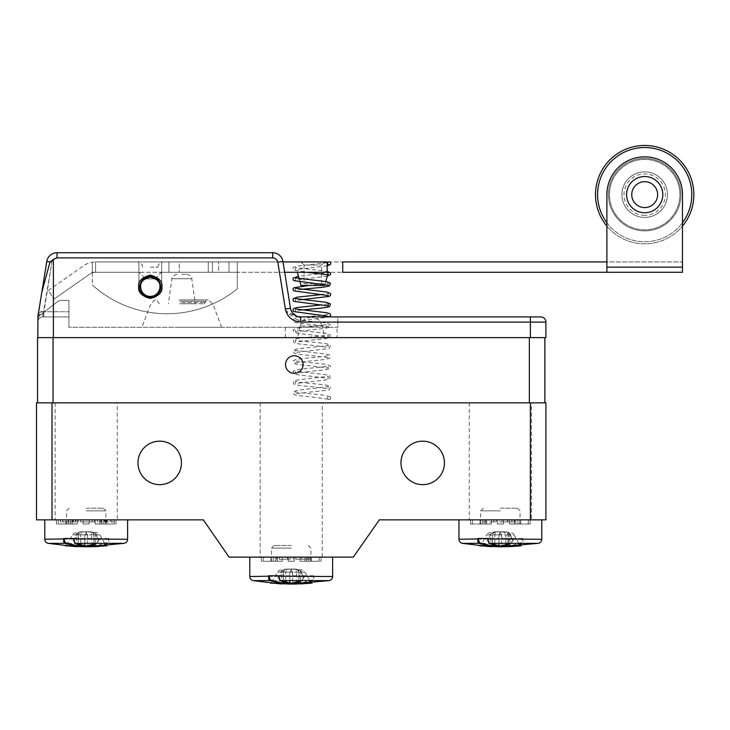 <?xml version="1.0" encoding="UTF-8"?>
<svg xmlns="http://www.w3.org/2000/svg" width="730" height="730" viewBox="0 0 730 730"><rect width="100%" height="100%" fill="white"/><g stroke="black" fill="none" stroke-linecap="round" stroke-linejoin="round"><path stroke-width="0.55" stroke-dasharray="3.65 2.74" d="M329.166 399.483A1.551 1.542 -33.1 0 0 330.115 396.709A1.551 1.542 -33.1 0 0 327.943 397.001A1.551 1.542 -33.1 0 0 329.166 399.483M644.681 171.86A22.776 22.776 0 0 1 664.409 206.024A22.776 22.776 0 0 1 624.962 206.024A22.776 22.776 0 0 1 644.681 171.86A22.776 22.776 0 0 1 664.409 206.024A22.776 22.776 0 0 1 624.962 206.024A22.776 22.776 0 0 1 644.681 171.86M682.477 267.116L682.477 194.636A37.796 37.796 0 0 0 644.681 156.84A37.796 37.796 0 0 0 606.895 194.636L606.895 226.108A49.184 49.184 0 0 0 682.477 226.108L682.477 194.636A37.796 37.796 0 0 0 644.681 156.84A37.796 37.796 0 0 0 606.895 194.636L606.895 261.933L682.477 261.933L682.477 194.636A37.796 37.796 0 0 0 644.681 156.84A37.796 37.796 0 0 0 606.895 194.636L606.895 272.29L682.477 272.29L682.477 267.116L606.895 267.116M606.895 272.29L606.895 261.933L342.717 261.933L342.717 272.29L606.895 272.29L606.895 261.933L682.477 261.933M283.012 261.933L161.677 261.933L342.708 261.933L327.186 261.933L327.186 272.29L342.708 272.29L237.259 272.29L237.259 288.852A111.471 111.471 0 0 1 92.308 284.974L92.308 272.29L138.901 272.29L138.901 286.78A11.388 11.388 0 0 0 150.289 298.178A11.388 11.388 0 0 0 161.677 286.78A11.388 11.388 0 0 1 150.289 298.178A11.388 11.388 0 0 1 138.901 286.78A11.388 11.388 0 0 0 150.289 298.178A11.388 11.388 0 0 0 161.677 286.78A11.388 11.388 0 0 1 150.289 298.178A11.388 11.388 0 0 1 138.901 286.78L138.901 261.933L138.901 272.29L92.308 272.29L92.308 262.198L92.308 272.819L92.308 262.198A20.705 20.705 0 0 0 83.694 265.684A20.705 20.705 0 0 1 95.575 261.933A20.705 20.705 0 0 0 92.308 262.198A20.705 20.705 0 0 1 95.575 261.933L138.901 261.933L95.575 261.933L95.575 272.29L161.677 272.29L161.677 286.78L161.677 272.29L237.259 272.29L237.259 261.933L237.259 288.852A111.471 111.471 0 0 1 92.308 284.974A111.471 111.471 0 0 0 237.259 288.852A111.471 111.471 0 0 1 92.308 284.974L92.308 272.29L54.139 299.017L92.308 272.29L92.308 262.198M284.682 272.29L161.677 272.29L161.677 261.933L138.901 261.933L161.677 261.933L161.677 286.78L161.677 272.29L138.901 272.29L138.901 286.78L138.901 272.29C143.235 275.593 144.485 277.783 142.669 278.86L157.908 278.86L142.669 278.86M48.198 290.531L83.694 265.684L48.198 290.531L54.139 299.017L48.198 290.531M218.626 272.29L168.922 272.29L168.922 261.933L228.983 261.933L179.27 261.933L179.27 272.29L168.922 272.29L168.922 261.933L212.412 261.933L168.922 261.933L179.27 261.933L179.27 272.29L228.983 272.29L218.626 272.29L218.626 261.933L218.626 272.29M208.269 272.29L168.922 272.29L168.922 261.933L168.922 272.29L212.412 272.29L208.269 272.29L208.269 261.933L208.269 272.29M161.677 272.29L237.259 272.29L237.259 288.852L237.259 261.933L237.259 272.29L161.677 272.29C157.342 275.593 156.092 277.783 157.908 278.86M297.721 272.29L328.372 272.29L297.721 272.29M324.75 285.439L300.933 285.439M138.901 261.933L138.901 272.29L138.901 261.933M644.681 212.758A18.122 18.122 0 0 0 644.69 212.758A18.122 18.122 0 0 1 626.568 194.636A18.122 18.122 0 0 1 644.681 176.514A18.122 18.122 0 0 1 662.803 194.636A18.122 18.122 0 0 1 644.69 212.758A18.122 18.122 0 0 0 660.376 185.575A18.122 18.122 0 0 0 628.995 185.575A18.122 18.122 0 0 0 644.681 212.758M212.412 272.29L212.412 261.933L212.412 272.29M228.983 272.29L228.983 261.933L228.983 272.29M150.289 261.933L163.228 261.933L150.289 261.933M312.841 261.933L324.75 261.933L312.841 261.933M304.045 283.678L321.647 283.678L304.045 283.678L304.045 265.045L321.647 265.045L304.045 265.045L300.933 261.933M150.289 267.116L158.054 267.116L150.289 267.116M644.681 217.412A22.776 22.776 0 0 0 664.409 183.248A22.776 22.776 0 0 0 624.962 183.248A22.776 22.776 0 0 0 644.681 217.412A22.776 22.776 0 0 0 664.409 183.248A22.776 22.776 0 0 0 624.962 183.248A22.776 22.776 0 0 0 644.681 217.412A22.776 22.776 0 0 0 664.409 183.248A22.776 22.776 0 0 0 624.962 183.248A22.776 22.776 0 0 0 644.681 217.412A22.776 22.776 0 0 0 664.409 183.248A22.776 22.776 0 0 0 624.962 183.248A22.776 22.776 0 0 0 644.681 217.412M679.63 190.347A35.204 35.204 0 0 0 623.502 166.522A35.204 35.204 0 0 0 630.93 227.039A35.204 35.204 0 0 0 679.63 190.347A35.204 35.204 0 0 1 630.93 227.039A35.204 35.204 0 0 1 623.502 166.522A35.204 35.204 0 0 1 679.63 190.347M680.652 190.22A36.235 36.235 0 0 0 640.274 158.665A36.235 36.235 0 0 0 608.72 199.053A36.235 36.235 0 0 0 649.098 230.607A36.235 36.235 0 0 0 680.652 190.22A36.235 36.235 0 0 1 649.098 230.607A36.235 36.235 0 0 1 608.72 199.053A36.235 36.235 0 0 1 658.843 161.275A36.235 36.235 0 0 1 666.49 223.581A36.235 36.235 0 0 1 608.72 199.053A36.235 36.235 0 0 1 640.274 158.665A36.235 36.235 0 0 1 680.652 190.22M691.447 188.897A47.112 47.112 0 0 1 626.276 237.998A47.112 47.112 0 0 1 616.339 157.014A47.112 47.112 0 0 1 691.447 188.897M693.5 188.641A49.184 49.184 0 0 0 615.089 155.353A49.184 49.184 0 0 0 625.464 239.905A49.184 49.184 0 0 0 693.5 188.641M608.72 199.053A36.235 36.235 0 0 1 658.843 161.275A36.235 36.235 0 0 1 666.49 223.581A36.235 36.235 0 0 1 608.72 199.053M606.895 222.76A47.112 47.112 0 0 0 682.477 222.76M644.681 215.341A20.705 20.705 0 0 1 626.751 184.279A20.705 20.705 0 0 1 662.621 184.279A20.705 20.705 0 0 1 644.681 215.341M644.681 207.575A12.939 12.939 0 0 0 655.896 188.167A12.939 12.939 0 0 0 633.476 188.167A12.939 12.939 0 0 0 644.681 207.575M332.624 557.127L249.788 557.127L332.624 557.127M313.681 575.76L303.881 575.76M293.369 557.127L310.067 557.127L293.369 557.127L293.369 559.198L310.067 559.198L310.067 557.127M545.912 519.851L379.335 519.851L353.329 557.127L229.083 557.127L203.314 519.851L36.5 519.851L36.5 402.851L545.912 402.851M279.289 557.127L290.212 557.127L276.67 557.127L279.289 557.127L279.289 559.198L287.729 559.198L287.729 557.127L287.729 559.198L290.212 559.198L279.289 559.198M37.531 402.851L53.062 402.851L37.531 402.851M529.341 402.851L53.062 402.851L544.872 402.851L529.341 402.851L529.341 337.625L37.85 337.625L529.341 337.625M37.531 337.625L545.912 337.625L545.912 322.094A5.174 5.174 0 0 0 540.729 316.911L300.696 316.911C295.541 315.962 290.659 314.238 286.05 311.737L296.416 315.99L290.932 310.013A10.357 10.357 0 0 1 290.476 308.206A10.357 10.357 0 0 0 300.696 316.911A10.357 10.357 0 0 1 296.416 315.99M43.928 316.911L43.024 316.911A5.174 5.174 0 0 0 37.85 322.094L37.85 320.726A7.765 7.765 0 0 1 40.853 314.584L57.132 301.974L40.853 314.584A7.765 7.765 0 0 0 37.85 320.726L37.85 322.094A5.174 5.174 0 0 1 43.024 316.911L68.912 316.911L68.912 311.737L68.912 327.268L68.912 311.737L68.912 316.911L43.024 316.911C43.919 316.674 42.367 315.606 38.361 313.718L37.85 322.094A5.174 5.174 0 0 1 43.024 316.911L68.912 316.911L43.928 316.911L43.928 311.737L38.544 312.559M43.024 314.53L43.024 316.911A5.174 5.174 0 0 0 37.85 322.094L37.85 316.911L46.793 261.422A10.357 10.357 0 0 1 57.013 252.717A10.357 10.357 0 0 0 46.793 261.422L38.818 310.916L43.928 311.737L68.912 311.737L43.928 311.737L51.903 262.252L43.024 314.53C40.05 314.466 38.325 315.223 37.869 316.793M296.663 316.911L337.844 316.911L337.844 327.268L68.912 327.268L337.844 327.268L337.844 316.911L296.663 316.911C292.593 316.565 289.053 314.84 286.05 311.737L290.932 310.013M178.138 327.268L221.628 327.268L178.138 327.268M311.19 327.268L285.302 327.268L311.19 327.268M337.068 337.625L285.302 337.625L337.068 337.625L337.068 327.268M324.649 337.625L297.73 337.625L324.649 337.625L322.359 326.091L300.021 326.091L322.359 326.091M179.352 299.93L208.269 299.93L179.352 299.93M179.48 299.93L206.791 299.93L179.48 299.93M179.717 303.762L204.172 303.762L179.717 303.762M181.834 303.762L195.293 303.762L181.834 303.762M181.834 274.252L186.652 274.252L181.834 274.252M272.71 252.717A10.357 10.357 0 0 1 282.93 261.422L277.82 262.252L285.366 309.036L290.476 308.206L285.366 309.036L286.05 311.737L277.82 262.252L282.93 261.422A10.357 10.357 0 0 0 272.71 252.717A10.357 10.357 0 0 1 282.93 261.422L290.476 308.206A10.357 10.357 0 0 0 300.696 316.911L300.696 322.094C292.438 321.428 287.328 317.076 285.366 309.036L277.82 262.252C277.163 259.57 275.456 258.119 272.71 257.9L57.013 257.9L57.013 252.717A10.357 10.357 0 0 0 46.793 261.422L51.903 262.252C52.56 259.57 54.266 258.119 57.013 257.9C54.266 258.119 52.56 259.57 51.903 262.252L46.793 261.422A10.357 10.357 0 0 1 57.013 252.717L57.013 257.9L272.71 257.9C275.456 258.119 277.163 259.57 277.82 262.252L282.93 261.422A10.357 10.357 0 0 0 272.71 252.717L272.71 257.9L272.71 252.717L272.71 257.9L57.013 257.9L53.381 259.396L53.381 337.625M68.912 316.911L68.912 300.349L61.886 300.349A7.765 7.765 0 0 0 57.132 301.974A7.765 7.765 0 0 1 61.886 300.349L68.912 300.349L68.912 316.911M160.956 286.78A10.667 10.667 0 0 1 150.289 297.448A10.667 10.667 0 0 1 139.622 286.78A10.667 10.667 0 0 1 150.289 276.123A10.667 10.667 0 0 1 160.956 286.78M139.622 286.78A10.667 10.667 0 0 0 155.618 296.024A10.667 10.667 0 0 0 155.618 277.546A10.667 10.667 0 0 0 139.622 286.78M41.802 292.392L50.014 261.942L53.381 259.396M160.646 286.78A10.357 10.357 0 0 0 145.115 277.82A10.357 10.357 0 0 0 145.115 295.75A10.357 10.357 0 0 0 160.646 286.78A10.357 10.357 0 0 0 145.115 277.82A10.357 10.357 0 0 0 145.115 295.75A10.357 10.357 0 0 0 160.646 286.78M150.289 276.433A10.357 10.357 0 0 1 160.646 286.78A10.357 10.357 0 0 1 150.289 297.137A10.357 10.357 0 0 1 139.932 286.78A10.357 10.357 0 0 1 150.289 276.433M544.872 337.625L544.872 402.851M285.512 364.544A8.796 8.796 0 0 0 298.707 372.163A8.796 8.796 0 0 0 298.707 356.924A8.796 8.796 0 0 0 285.512 364.544A8.796 8.796 -123.2 0 0 298.707 372.163A8.796 8.796 -123.2 0 0 298.707 356.924A8.796 8.796 -123.2 0 0 285.512 364.544A8.796 8.796 0 0 1 298.707 356.924A8.796 8.796 0 0 1 298.707 372.163A8.796 8.796 0 0 1 285.512 364.544M181.451 462.902A21.745 21.745 0 0 0 148.838 444.077A21.745 21.745 0 0 0 148.838 481.736A21.745 21.745 0 0 0 181.451 462.902M444.442 462.902A21.745 21.745 0 0 0 411.829 444.077A21.745 21.745 0 0 0 411.829 481.736A21.745 21.745 0 0 0 444.442 462.902M127.613 519.851L44.785 519.851L127.613 519.851M110.641 521.923L114.336 521.923L114.336 519.851L97.419 519.851L114.336 519.851L114.336 521.923L111.854 521.923L111.854 519.851L111.854 521.923L97.419 521.923L110.641 521.923L110.641 519.851M78.01 519.851L94.708 519.851L78.01 519.851L78.01 521.923L94.708 521.923L94.708 519.851M68.565 519.851L60.407 519.851L75.756 519.851L68.565 519.851L68.565 521.923L60.407 521.923L68.52 521.923L68.52 519.851M108.67 538.485L98.879 538.485M458.942 519.851L541.769 519.851L458.942 519.851M503.39 519.851L497.312 519.851L497.312 523.994L497.312 519.851L491.39 519.851L491.39 523.994L480.03 523.994L491.39 523.994L480.03 523.994L491.39 523.994L491.39 519.851L497.312 519.851L497.312 523.994L497.312 519.851L503.39 519.851L503.39 523.994L503.39 519.851L503.39 523.994L497.312 523.994L503.39 523.994L497.312 523.994L503.39 523.994L503.39 519.851L499.411 519.851L515.754 519.851L509.321 519.851L509.321 523.994L520.673 523.994L509.321 523.994L520.673 523.994L509.321 523.994L509.321 519.851M496.254 519.851L482.712 519.851L496.254 519.851L496.254 521.923L496.254 519.851M105.877 519.851L105.877 521.923M101.151 519.851L101.151 521.923M97.419 519.851L97.419 521.923L97.419 519.851M99.901 519.851L99.901 521.923L99.901 519.851M104.563 519.851L104.563 521.923M107.164 519.851L107.164 521.923M94.708 521.923L80.492 521.923L80.492 519.851L86.386 519.851L86.368 521.923L78.01 521.923M60.407 519.851L60.407 521.923M75.756 519.851L75.756 521.923L68.565 521.923M73.274 519.851L73.274 521.923L75.756 521.923M68.337 519.851L68.337 521.923L73.274 521.923M62.889 519.851L62.889 521.923L68.337 521.923M68.401 519.851L68.401 521.923L62.889 521.923M72.817 519.851L72.817 521.923L68.401 521.923M75.299 519.851L75.299 521.923L72.817 521.923M68.52 521.923L75.299 521.923M310.067 559.198L295.851 559.198L301.745 559.198L301.745 557.127L307.585 557.127L301.709 557.127L301.727 559.198L293.369 559.198M276.67 557.127L276.67 559.198L276.67 557.127M279.152 557.127L279.152 559.198L279.152 557.127M287.584 557.127L287.584 559.198M290.212 557.127L290.212 559.198L290.212 557.127M507.569 519.851L507.569 521.923L499.411 521.923L499.411 519.851M499.411 521.923L507.523 521.923L507.523 519.851M507.523 521.923L514.303 521.923L514.303 519.851M514.303 521.923L511.821 521.923L511.821 519.851M511.821 521.923L507.396 521.923L507.396 519.851M507.396 521.923L501.893 521.923L501.893 519.851M501.893 521.923L507.341 521.923L507.341 519.851M507.341 521.923L512.277 521.923L512.277 519.851M512.277 521.923L514.76 521.923L514.76 519.851M514.76 521.923L507.569 521.923M485.331 519.851L485.331 521.923L493.772 521.923L493.772 519.851L493.772 521.923L496.254 521.923L493.626 521.923L493.626 519.851M493.626 521.923L485.195 521.923L485.195 519.851L485.195 521.923L482.712 521.923L482.712 519.851L482.712 521.923L485.331 521.923M80.492 521.923L92.226 521.923L86.35 521.923L86.35 519.851L92.226 519.851L92.226 521.923M92.226 519.851L80.492 519.851M307.585 557.127L307.585 559.198M295.851 559.198L295.851 557.127L301.745 557.127M301.709 557.127L295.851 557.127M124.246 543.33L107.465 543.33C108.642 542.782 109.026 541.277 108.615 538.813L106.936 542.828L94.051 546.478M74.615 542.7L76.02 543.33M95.676 543.33L95.676 534.862L93.905 534.862L94.197 546.086A0.52 0.465 85.5 0 0 94.69 546.606L105.193 544.252M94.197 546.086L95.73 546.378M102.957 545.629L95.676 545.94M104.673 543.33L99.891 534.862L91.688 534.862L91.688 546.46M84.844 543.33L84.844 534.862L94.197 534.862C93.933 532.79 91.268 531.759 86.195 531.759C92.199 531.759 95.365 532.79 95.676 534.862L99.891 534.862C99.435 532.79 94.873 531.759 86.195 531.759C92.345 531.759 95.575 532.79 95.904 534.862L101.826 545.365M108.405 538.485L97.254 538.485L96.415 534.862C96.077 532.79 92.674 531.759 86.195 531.759C89.68 531.759 91.505 532.79 91.688 534.862L75.984 534.862L78.192 534.862L78.192 543.33M97.254 538.485L87.901 538.485L86.195 531.759L87.554 534.862L87.554 546.46M80.711 543.33L80.711 534.862C80.893 532.79 82.718 531.759 86.195 531.759C77.526 531.759 72.963 532.79 72.507 534.862L66.576 545.365L76.714 546.077L76.714 534.862L72.507 534.862L84.844 534.862L86.195 531.759L84.497 538.485L73.347 538.485M87.901 538.485L99.052 538.485M97.583 542.828L98.842 538.813L97.318 543.303A0.52 0.456 66.3 0 0 97.583 542.828L93.905 544.242M98.842 538.813L97.145 543.33L93.905 544.598M78.493 545.976L70.564 545.365L76.495 534.862C76.823 532.79 80.054 531.759 86.195 531.759C79.725 531.759 76.322 532.79 75.984 534.862L75.135 538.485L84.497 538.485M85.383 546.04L84.178 546.113M63.994 538.485L75.135 538.485M65.819 545.821L78.347 546.478L70.463 545.593L65.782 545.821L66.576 545.365M70.226 545.821L65.782 545.821L74.077 546.487M93.905 543.33L93.905 534.862C93.048 534.168 94.845 531.96 86.195 531.759C81.13 531.759 78.466 532.79 78.192 534.862L78.493 534.862C79.342 534.168 77.553 531.96 86.195 531.759C80.191 531.759 77.033 532.79 76.714 534.862L78.493 534.862L78.493 543.33M78.493 546.113L76.477 546.597M522.826 538.485L513.035 538.485M512.998 538.813L511.739 542.828A0.52 0.456 66.3 0 1 511.474 543.303L512.998 538.813L511.292 543.33L508.053 544.598M479.966 545.821L488.233 546.487M492.65 546.113L490.87 546.077L490.87 534.862L492.65 534.862L492.348 543.33M492.65 545.976L484.72 545.365L490.651 534.862L486.664 534.862C487.12 532.79 491.682 531.759 500.351 531.759C494.347 531.759 491.19 532.79 490.87 534.862L486.664 534.862L480.732 545.365L490.87 546.077L490.633 546.597M499.001 543.33L499.001 534.862L490.651 534.862C490.971 532.79 494.21 531.759 500.351 531.759C495.287 531.759 492.613 532.79 492.348 534.862L490.131 534.862L489.292 538.485L498.654 538.485L487.503 538.485M484.72 545.365L480.732 545.365M478.15 538.485L489.292 538.485M494.858 543.33L494.858 534.862C495.04 532.79 496.874 531.759 500.351 531.759C493.882 531.759 490.478 532.79 490.131 534.862L499.493 534.862L498.654 538.485M498.982 546.222A0.52 0.465 -94.5 0 0 499.001 546.086L498.334 546.113M511.474 543.303L508.053 544.635M522.561 538.485L502.058 538.485L501.218 534.862L499.001 534.862L500.351 531.759L499.493 534.862L505.844 534.862L505.844 546.46M502.058 538.485L513.199 538.485M488.772 542.7L490.177 543.33M511.411 538.485L510.571 534.862L501.218 534.862L500.351 531.759L501.711 534.862L501.711 546.46M538.402 543.33L521.612 543.33C522.799 542.782 523.182 541.277 522.762 538.813L521.092 542.828L508.208 546.478M509.832 543.33L509.832 534.862L508.053 534.862L510.571 534.862C510.233 532.79 506.821 531.759 500.351 531.759C503.828 531.759 505.662 532.79 505.844 534.862L510.051 534.862L515.982 545.365M518.829 543.33L514.048 534.862L509.832 534.862C509.513 532.79 506.355 531.759 500.351 531.759C505.425 531.759 508.089 532.79 508.354 534.862L508.354 546.086A0.52 0.465 85.5 0 0 508.846 546.606L519.349 544.252M508.053 543.33L508.053 534.862C507.204 534.168 509.002 531.96 500.351 531.759C506.501 531.759 509.732 532.79 510.051 534.862L514.048 534.862C513.591 532.79 509.02 531.759 500.351 531.759C491.71 531.96 493.498 534.168 492.65 534.862L492.65 543.33M508.354 546.086L509.832 545.94M517.114 545.629L509.878 546.378M329.248 580.606L312.467 580.606C313.644 580.058 314.028 578.543 313.617 576.08L311.947 580.104L299.063 583.745M279.617 579.967L281.032 580.606M300.687 580.606L300.687 572.137L298.908 572.137L299.209 583.361A0.52 0.465 85.5 0 0 299.692 583.872L310.204 581.527M299.209 583.361L300.733 583.644M307.969 582.905L300.687 583.215M309.684 580.606L304.894 572.137L296.699 572.137L296.699 583.726M289.846 580.606L289.846 572.137L299.209 572.137C298.944 570.066 296.271 569.035 291.206 569.035C297.21 569.035 300.368 570.066 300.687 572.137L304.894 572.137C304.437 570.066 299.875 569.035 291.206 569.035C297.347 569.035 300.587 570.066 300.906 572.137L306.837 582.631M313.407 575.76L302.266 575.76L301.426 572.137C301.079 570.066 297.676 569.035 291.206 569.035C294.683 569.035 296.517 570.066 296.699 572.137L280.986 572.137L283.204 572.137L283.204 580.606M302.266 575.76L292.903 575.76L291.206 569.035L292.557 572.137L292.557 583.735M285.713 580.606L285.713 572.137C285.895 570.066 287.729 569.035 291.206 569.035C282.537 569.035 277.966 570.066 277.51 572.137L271.587 582.631L281.725 583.352L281.725 572.137L277.51 572.137L289.846 572.137L291.206 569.035L289.5 575.76L278.358 575.76M292.903 575.76L304.054 575.76M302.585 580.104L303.844 576.08L302.329 580.578A0.52 0.456 66.3 0 0 302.585 580.104L298.908 581.518M303.844 576.08L302.147 580.606L298.908 581.874M283.505 583.252L275.575 582.631L281.506 572.137C281.826 570.066 285.056 569.035 291.206 569.035C284.737 569.035 281.324 570.066 280.986 572.137L280.147 575.76L289.5 575.76M290.385 583.316L289.19 583.38M268.996 575.76L280.147 575.76M291.881 583.598L291.188 583.69M270.821 583.097L283.349 583.745L275.465 582.868L270.793 583.097L271.587 582.631M275.237 583.097L270.793 583.097L279.079 583.754M298.908 580.606L298.908 572.137C298.059 571.444 299.848 569.227 291.206 569.035C286.133 569.035 283.468 570.066 283.204 572.137L283.505 572.137C284.353 571.444 282.556 569.227 291.206 569.035C285.202 569.035 282.045 570.066 281.725 572.137L283.505 572.137L283.505 580.606M283.495 583.389L281.479 583.872M500.351 508.208L517.397 508.208L500.351 508.208M500.351 510.845L480.678 510.845L500.351 510.845M470.512 523.994L482.804 523.994L470.512 523.994L482.804 523.994L470.512 523.994L470.512 519.851L480.933 519.851L470.512 519.851L470.512 523.994M530.199 523.994L517.898 523.994L530.199 523.994L517.898 523.994L530.199 523.994L530.199 519.851L519.778 519.851L530.199 519.851L530.199 523.994M486.472 523.994L486.472 519.851L480.03 519.851L486.472 519.851L486.472 523.994M482.804 523.994L482.804 519.851L472.383 519.851L482.804 519.851L482.804 523.994M480.924 523.994L480.933 519.851L480.924 523.994M514.239 523.994L514.239 519.851L520.673 519.851L514.239 519.851L514.239 523.994M517.898 523.994L517.898 519.851L528.319 519.851L517.898 519.851L517.898 523.994M519.778 523.994L519.778 519.851L519.778 523.994M531.413 402.851L469.29 402.851L531.413 402.851L531.413 519.851L469.29 519.851L531.413 519.851M480.03 523.994L480.03 519.851L480.03 523.994M484.948 523.994L484.948 519.851L491.39 519.851L484.948 519.851L484.948 523.994M515.754 523.994L515.754 519.851L515.754 523.994M520.673 523.994L520.673 519.851L520.673 523.994M528.319 523.994L528.319 519.851L528.319 523.994M472.383 523.994L472.383 519.851L472.383 523.994M117.256 402.851L55.133 402.851L117.256 402.851L117.256 519.851L55.133 519.851L117.256 519.851M65.873 523.994L65.873 519.851L72.316 519.851L56.356 519.851L72.316 519.851L65.873 519.851L65.873 523.994L72.316 523.994L72.316 519.851L72.316 523.994L65.873 523.994M70.792 523.994L70.792 519.851L89.242 519.851L70.792 519.851L70.792 523.994L77.234 523.994L77.234 519.851L77.234 523.994L70.792 523.994M83.156 523.994L83.156 519.851L83.156 523.994L89.242 523.994L83.156 523.994L83.156 519.851L83.156 523.994L89.242 523.994L89.242 519.851L101.607 519.851L89.242 519.851L89.242 523.994L89.242 519.851L89.242 523.994L83.156 523.994M101.607 523.994L101.607 519.851L106.525 519.851L101.607 519.851L101.607 523.994L95.165 523.994L95.165 519.851L95.165 523.994L101.607 523.994M106.525 523.994L106.525 519.851L100.083 519.851L116.043 519.851L100.083 519.851L106.525 519.851L106.525 523.994L100.083 523.994L100.083 519.851L100.083 523.994L106.525 523.994M114.163 523.994L114.163 519.851L114.163 523.994L103.742 523.994L103.742 519.851L103.742 523.994L114.163 523.994M116.043 523.994L116.043 519.851L105.622 519.851L116.043 519.851L116.043 523.994L105.622 523.994L105.622 519.851L105.622 523.994L116.043 523.994M58.236 523.994L58.236 519.851L58.236 523.994L68.656 523.994L68.656 519.851L68.656 523.994L58.236 523.994M56.356 523.994L56.356 519.851L66.777 519.851L56.356 519.851L56.356 523.994L66.777 523.994L66.777 519.851L66.777 523.994L56.356 523.994M86.195 508.208L103.24 508.208L86.195 508.208M86.195 510.845L105.868 510.845L86.195 510.845M66.777 523.994L68.656 523.994L66.777 523.994M77.234 523.994L72.316 523.994L77.234 523.994M100.083 523.994L95.165 523.994L100.083 523.994M105.622 523.994L103.742 523.994L105.622 523.994M322.268 402.851L260.145 402.851L322.268 402.851L322.268 557.127L260.145 557.127L322.268 557.127M270.885 561.27L270.885 557.127L277.318 557.127L261.358 557.127L277.318 557.127L270.885 557.127L270.885 561.27L277.318 561.27L277.318 557.127L277.318 561.27L270.885 561.27M275.803 561.27L275.803 557.127L294.245 557.127L275.803 557.127L275.803 561.27L282.236 561.27L282.236 557.127L282.236 561.27L275.803 561.27M288.168 561.27L288.168 557.127L288.168 561.27L294.245 561.27L288.168 561.27L288.168 557.127L288.168 561.27L294.245 561.27L294.245 557.127L306.609 557.127L294.245 557.127L294.245 561.27L294.245 557.127L294.245 561.27L288.168 561.27M306.609 561.27L306.609 557.127L311.527 557.127L306.609 557.127L306.609 561.27L300.167 561.27L300.167 557.127L300.167 561.27L306.609 561.27M311.527 561.27L311.527 557.127L305.085 557.127L321.045 557.127L305.085 557.127L311.527 557.127L311.527 561.27L305.085 561.27L305.085 557.127L305.085 561.27L311.527 561.27M319.174 561.27L319.174 557.127L319.174 561.27L308.754 561.27L308.754 557.127L308.754 561.27L319.174 561.27M321.045 561.27L321.045 557.127L310.624 557.127L321.045 557.127L321.045 561.27L310.633 561.27L310.624 557.127L310.633 561.27L321.045 561.27M263.238 561.27L263.238 557.127L263.238 561.27L273.659 561.27L273.659 557.127L273.659 561.27L263.238 561.27M261.358 561.27L261.358 557.127L271.779 557.127L261.358 557.127L261.358 561.27L271.779 561.27L271.779 557.127L271.779 561.27L261.358 561.27M291.206 545.483L274.161 545.483L291.206 545.483M291.206 548.111L271.533 548.111L291.206 548.111M271.779 561.27L273.659 561.27L271.779 561.27M282.236 561.27L277.318 561.27L282.236 561.27M305.085 561.27L300.167 561.27L305.085 561.27M310.633 561.27L308.754 561.27L310.633 561.27M106.452 545.821L102.109 545.821M89.653 545.821L65.408 545.821M87.226 545.821L70.29 545.821M44.785 539.269L98.879 538.923M458.942 539.269L513.035 538.923M520.609 545.821L516.256 545.821M503.8 545.821L479.564 545.821M501.382 545.821L484.446 545.821M311.454 583.097L307.111 583.097M294.655 583.097L270.419 583.097M292.228 583.097L275.292 583.097M249.788 576.536L303.881 576.198M92.308 272.819A10.357 10.357 0 0 1 95.575 272.29A10.357 10.357 0 0 0 92.308 272.819M95.575 261.933L95.575 272.29L138.901 272.29M332.624 576.536L313.681 576.536M161.941 286.78C162.598 292.292 158.72 296.17 150.289 298.433C141.857 296.17 137.979 292.292 138.645 286.78C137.979 281.278 141.857 277.391 150.289 275.137C158.72 277.391 162.598 281.278 161.941 286.78C162.598 292.292 158.72 296.17 150.289 298.433C141.857 296.17 137.979 292.292 138.645 286.78C137.979 281.278 141.857 277.391 150.289 275.137C158.72 277.391 162.598 281.278 161.941 286.78M179.598 301.253L205.577 301.253L179.598 301.253M181.761 302.448L205.577 302.448L181.761 302.448M191.397 278.714L171.888 278.714L191.397 278.714M138.645 286.78C137.979 292.292 141.857 296.17 150.289 298.433C158.72 296.17 162.598 292.292 161.941 286.78C162.598 281.278 158.72 277.391 150.289 275.137C141.857 277.391 137.979 281.278 138.645 286.78M285.366 309.036L290.476 308.206A10.357 10.357 0 0 0 300.696 316.911M50.014 261.942L46.793 261.422M530.381 337.625L530.381 316.911M545.912 322.094L300.696 322.094M277.82 262.252C277.163 259.57 275.456 258.119 272.71 257.9M57.013 252.717L57.013 257.9M159.916 286.78A9.627 9.627 0 0 0 145.471 278.449A9.627 9.627 0 0 0 145.471 295.121A9.627 9.627 0 0 0 159.916 286.78M53.062 402.851L53.062 337.625M530.381 519.851L530.381 402.851M52.031 519.851L52.031 402.851M127.613 539.269L108.67 539.269M106.744 519.851L106.744 521.923M105.084 519.851L105.084 521.923M48.153 543.33L97.145 543.33M541.769 539.269L522.826 539.269M462.309 543.33L511.292 543.33M511.739 542.828L508.053 544.242M499.539 546.04L499.001 545.93M253.155 580.606L302.147 580.606M330.115 396.709L322.943 395.03C313.69 393.981 296.197 392.585 295.422 391.791L295.422 393.935L312.997 391.718C321.328 391.043 326.803 390.285 329.431 389.455L330.526 386.836L327.305 385.33C321.702 384.199 304.529 383.095 297.867 381.991L295.422 381.434L295.422 383.588L313.024 381.361C321.848 380.695 327.469 379.865 329.887 378.852L329.869 375.795L326.693 374.855L295.422 371.077L295.422 373.231L313.006 371.013C321.437 370.329 326.94 369.562 329.522 368.705L330.526 366.132L327.305 364.617C321.702 363.485 304.529 362.39 297.876 361.286L295.422 360.729L295.422 362.874L313.006 360.656C321.839 359.99 327.469 359.151 329.887 358.147L329.869 355.09L326.684 354.15L295.422 350.373L295.422 352.526L313.015 350.3C321.337 349.624 326.812 348.876 329.431 348.046L330.526 345.427L327.314 343.912C321.711 342.781 304.529 341.676 297.867 340.582L295.422 340.016L295.422 342.169L313.006 339.952C321.839 339.286 327.469 338.446 329.887 337.442L330.097 334.559L327.305 333.555C321.702 332.424 304.529 331.329 297.867 330.225L295.422 329.659L295.422 331.812L313.015 329.595C321.346 328.92 326.812 328.162 329.431 327.332L330.526 324.713L327.314 323.207C321.711 322.076 304.519 320.972 297.867 319.868L295.422 319.311L295.422 321.465L329.568 316.911M328.208 399.164L310.606 396.901C302.284 396.217 296.809 395.468 294.181 394.638L293.122 391.955L296.927 390.386L328.19 386.608L328.19 388.762L310.606 386.544C301.764 385.878 296.143 385.038 293.725 384.035L293.515 381.151L296.927 380.038L328.19 376.26L328.19 378.405L310.588 376.187C302.275 375.512 296.8 374.755 294.181 373.924L293.086 371.305L296.298 369.8C301.901 368.668 319.083 367.564 325.735 366.46L328.19 365.903L328.19 368.057L310.615 365.839C301.773 365.173 296.143 364.334 293.725 363.321L293.36 360.584L296.298 359.443C301.91 358.311 319.083 357.207 325.744 356.112L328.19 355.546L328.19 357.7L310.597 355.483C302.266 354.807 296.8 354.05 294.181 353.22L293.086 350.601L296.298 349.086C301.901 347.964 319.083 346.859 325.744 345.755L328.19 345.199L328.19 347.343L310.597 345.126C301.983 344.451 296.426 343.657 293.925 342.744L293.232 340.025L296.307 338.738C301.91 337.607 319.083 336.503 325.735 335.399L328.19 334.842L328.19 336.995L310.606 334.778C302.165 334.094 296.663 333.327 294.09 332.469L293.159 329.777L296.927 328.263L328.19 324.485L328.19 326.638L310.588 324.421C302.156 323.737 296.663 322.97 294.09 322.113L293.086 319.539L296.298 318.024C301.901 316.893 319.083 315.798 325.744 314.694L328.19 314.137L328.19 316.282M301.673 310.031L295.431 311.099L295.422 308.954M328.19 303.78L321.939 304.857M301.673 299.674L295.431 300.751L295.422 298.597M328.19 295.577L328.19 293.423L321.939 294.5M301.673 289.326L295.431 290.394L295.422 288.25M328.19 285.22L328.19 283.076L309.046 285.439M327.241 276.168L295.422 280.046L295.422 277.893M328.19 274.872L328.19 272.719L298.47 276.25M327.186 265.82L295.422 269.689L295.422 267.536L327.186 271.414M327.615 263.329L327.88 262.471M327.186 262.654L296.617 266.195L293.487 267.28L292.858 268.64L293.752 270.155L306.865 272.29M324.978 284.545L325.762 281.524M299.145 278.65L300.03 281.899M321.647 283.678L321.647 265.045L324.75 261.933M158.054 267.116C157.826 267.089 157.999 262.736 163.228 261.933M142.523 267.116C142.751 267.089 142.578 262.736 137.35 261.933M285.302 337.625L285.302 327.268M300.021 326.091L297.73 337.625M322.332 325.936L318.426 319.512L311.199 316.911M311.181 316.911L303.945 319.512L300.048 325.936M221.628 327.268L215.514 311.016C214.173 306.034 211.755 302.339 208.269 299.93M155.262 299.93C152.415 301.463 150.088 304.903 148.29 310.259L141.903 327.268M159.268 303.762L156.64 299.93M204.263 303.762L206.891 299.93M177.016 274.252C173.192 275.411 171.486 276.889 171.888 278.714L168.375 303.762M186.652 274.252C190.466 275.411 192.182 276.889 191.78 278.714L195.293 303.762M93.905 544.635L97.318 543.303M291.206 583.69L291.9 583.598M298.908 581.901L302.329 580.578M483.315 508.208L480.678 510.845L480.678 519.851M517.397 508.208L520.025 510.845L520.025 519.851M469.29 402.851L469.29 519.851M55.133 402.851L55.133 519.851M69.158 508.208L66.53 510.845L66.53 519.851M103.24 508.208L105.868 510.845L105.868 519.851M260.145 402.851L260.145 557.127M274.161 545.483L271.533 548.111L271.533 557.127M308.243 545.483L310.88 548.111L310.88 557.127"/><path stroke-width="1.09" d="M329.166 264.89A1.551 1.542 146.9 0 1 327.615 263.32A1.551 1.542 146.9 0 1 329.166 261.796A1.551 1.542 146.9 0 1 330.717 263.357A1.551 1.542 146.9 0 1 329.166 264.89M682.477 261.933L682.477 226.108A49.184 49.184 0 0 0 625.163 149.495A49.184 49.184 0 0 0 606.895 226.108L606.895 261.933L342.717 261.933L342.717 272.29L606.895 272.29L606.895 194.636A37.796 37.796 0 0 1 644.681 156.84A37.796 37.796 0 0 1 682.477 194.636L682.477 272.29L606.895 272.29M283.012 261.933L327.186 261.933L327.186 272.29L284.682 272.29M300.03 281.899L300.933 285.439L324.75 285.439L324.978 284.545M644.69 212.758A18.122 18.122 0 0 0 660.376 185.575A18.122 18.122 0 0 0 628.995 185.575A18.122 18.122 0 0 0 644.681 212.758A18.122 18.122 0 0 0 660.376 185.575A18.122 18.122 0 0 0 628.995 185.575A18.122 18.122 0 0 0 644.681 212.758M682.477 222.76A47.112 47.112 0 0 0 627.17 150.9A47.112 47.112 0 0 0 606.895 222.76M644.681 207.575A12.939 12.939 0 0 0 655.896 188.167A12.939 12.939 0 0 0 633.476 188.167A12.939 12.939 0 0 0 644.681 207.575M278.522 575.76L268.731 575.76M530.381 519.851L545.912 519.851L545.912 402.851L530.381 402.851L530.381 519.851L379.335 519.851L353.329 557.127L229.083 557.127L203.314 519.851L52.031 519.851L52.031 402.851L36.5 402.851L36.5 519.851L52.031 519.851M181.451 462.902A21.745 21.745 0 0 0 148.838 444.077A21.745 21.745 0 0 0 148.838 481.736A21.745 21.745 0 0 0 181.451 462.902M530.381 402.851L52.031 402.851M444.442 462.902A21.745 21.745 0 0 0 411.829 444.077A21.745 21.745 0 0 0 411.829 481.736A21.745 21.745 0 0 0 444.442 462.902M285.512 364.544A8.796 8.796 0 0 1 298.707 356.924A8.796 8.796 0 0 1 298.707 372.163A8.796 8.796 0 0 1 285.512 364.544M53.381 337.625L53.381 259.396L57.013 257.9L272.71 257.9C275.456 258.119 277.163 259.57 277.82 262.252L285.366 309.036C287.328 317.076 292.438 321.428 300.696 322.094L545.912 322.094A5.174 5.174 0 0 0 540.729 316.911A5.174 5.174 0 0 1 545.912 322.094L545.912 337.625L37.531 337.625L37.531 402.851L37.531 337.625M37.914 316.501L37.85 337.625L37.914 316.501L41.802 292.392L37.914 316.501M53.381 259.396L50.014 261.942L41.802 292.392L46.793 261.422L41.802 292.392M50.014 261.942L46.793 261.422A10.357 10.357 0 0 1 57.013 252.717L272.71 252.717A10.357 10.357 0 0 1 282.93 261.422L277.82 262.252M38.361 313.718L37.85 315.652M38.818 310.916L38.535 312.632M46.793 261.422A10.357 10.357 0 0 1 57.013 252.717L272.71 252.717A10.357 10.357 0 0 1 282.93 261.422L290.476 308.206L285.366 309.036M540.729 316.911L300.696 316.911A10.357 10.357 0 0 1 290.476 308.206A10.357 10.357 0 0 0 300.696 316.911L300.696 322.094M139.932 286.78A10.357 10.357 0 0 1 150.289 276.433A10.357 10.357 0 0 1 160.646 286.78A10.357 10.357 0 0 1 150.289 297.137A10.357 10.357 0 0 1 139.932 286.78M159.916 286.78C160.418 282.163 157.206 278.951 150.289 277.154C143.372 278.942 140.16 282.154 140.662 286.78A9.627 9.627 0 0 0 150.289 296.416A9.627 9.627 0 0 0 159.916 286.78M544.872 402.851L544.872 337.625M545.912 402.851L545.912 519.851M73.52 538.485L63.72 538.485M509.321 519.851L503.39 519.851M74.825 542.992A0.52 0.456 -66.3 0 0 75.071 543.303L73.557 538.813L75.254 543.33L124.246 543.33C126.326 542.773 127.449 541.423 127.613 539.269L127.613 519.851M73.557 538.813L74.816 542.828M91.642 546.46L101.826 545.365L102.173 545.821L87.18 546.524L75.071 543.303A0.52 0.456 -66.3 0 0 75.254 543.33C80.008 545.356 84.151 546.396 87.664 546.46L76.02 543.33M105.193 544.252L107.465 543.33M93.175 546.524L101.935 545.593L106.607 545.821L94.69 546.606M95.73 546.378L95.922 546.597C94.106 546.697 93.44 546.533 93.905 546.113L94.024 546.113M101.935 545.593L102.957 545.629M105.823 545.365L104.673 543.33M84.844 546.086L78.493 545.976M78.493 544.635L78.493 546.113C78.959 546.533 78.292 546.697 76.477 546.597L74.077 546.487L77.709 546.606L64.933 543.33C63.756 542.782 63.373 541.277 63.784 538.813L65.454 542.828A0.52 0.456 113.7 0 1 64.933 543.33L48.153 543.33C46.063 542.773 44.941 541.423 44.785 539.269L44.785 519.851M93.905 544.598L86.879 546.323M84.37 546.606A0.52 0.465 -94.5 0 0 84.415 546.597L78.347 546.478L80.911 546.597L80.711 545.31M78.493 546.113L65.454 542.828M487.677 538.485L477.876 538.485M477.876 538.923L458.942 539.269L458.942 519.851M492.65 544.635L492.65 546.113C493.115 546.533 492.44 546.697 490.633 546.597L488.233 546.487L491.865 546.606L479.09 543.33C477.913 542.782 477.53 541.277 477.94 538.813L479.61 542.828A0.52 0.456 113.7 0 1 479.09 543.33L462.309 543.33C460.219 542.773 459.097 541.423 458.942 539.269M508.053 544.598L501.036 546.323L508.053 544.635M500.333 546.414L492.504 546.478L495.059 546.597L492.65 545.976M492.65 546.113L479.61 542.828M499.001 546.086L494.858 546.077L494.858 545.31M490.177 543.33L501.82 546.46L520.764 545.821L508.846 546.606M488.972 542.828L487.713 538.813L489.228 543.303A0.52 0.456 -66.3 0 0 489.41 543.33L538.402 543.33C540.483 542.773 541.605 541.423 541.769 539.269L541.769 519.851M487.713 538.813L489.41 543.33C494.164 545.356 498.298 546.396 501.82 546.46L489.228 543.303A0.52 0.456 -66.3 0 1 488.981 542.992M519.349 544.252L521.612 543.33M505.799 546.46L515.982 545.365L520.609 545.821M509.878 546.378L510.078 546.597C508.262 546.697 507.587 546.533 508.062 546.113L508.18 546.113M516.092 545.593L517.114 545.629M519.97 545.365L518.829 543.33M279.836 580.268A0.52 0.456 -66.3 0 0 280.083 580.578L278.559 576.08L280.265 580.606L329.248 580.606C331.338 580.049 332.46 578.689 332.624 576.536L332.624 557.127M278.559 576.08L279.818 580.104M296.718 583.79L292.183 583.799L280.083 580.578A0.52 0.456 -66.3 0 0 280.265 580.606C285.019 582.622 289.153 583.671 292.666 583.735L281.032 580.606M310.204 581.527L312.467 580.606M296.654 583.726L306.837 582.631L311.619 583.097L299.692 583.872M300.733 583.644L300.924 583.872C299.118 583.973 298.442 583.808 298.908 583.389L299.035 583.389M300.924 583.872L311.783 583.115M306.938 582.868L307.969 582.905M310.825 582.631L309.684 580.606M296.718 583.799L311.454 583.097M289.846 583.361L283.505 583.252M283.505 581.901L283.495 583.389C283.97 583.808 283.295 583.973 281.479 583.872L279.079 583.754L282.72 583.872L269.945 580.606C268.759 580.058 268.375 578.543 268.795 576.08L270.465 580.104A0.52 0.456 113.7 0 1 269.945 580.606L253.155 580.606C251.074 580.049 249.952 578.689 249.788 576.536L249.788 557.127M298.908 581.874L291.881 583.598M291.188 583.69L283.349 583.745L285.914 583.872L285.713 582.586M283.495 583.389L270.465 580.104M127.613 539.269L73.52 538.923M70.29 545.821L106.452 545.821M87.226 545.821L89.653 545.821M87.655 546.77L65.408 545.821L102.109 545.821M63.72 538.923L44.785 539.269M541.769 539.269L487.677 538.923M501.382 545.821L503.8 545.821M501.811 546.77L479.564 545.821L516.256 545.821M484.446 545.821L516.32 545.821M332.624 576.536L278.522 576.198M292.228 583.097L294.655 583.097M292.657 584.046L270.419 583.097L307.111 583.097M275.292 583.097L307.175 583.097M268.731 576.198L249.788 576.536M606.895 267.116L682.477 267.116M529.341 402.851L529.341 337.625M53.062 337.625L53.062 402.851M530.381 337.625L530.381 316.911M272.71 257.9L272.71 252.717M57.013 252.717L57.013 257.9M138.645 286.78C137.979 292.292 141.857 296.17 150.289 298.433C158.72 296.17 162.598 292.292 161.941 286.78C162.598 281.278 158.72 277.391 150.289 275.137C141.857 277.391 137.979 281.278 138.645 286.78M95.922 546.597L98.294 546.487M95.676 545.94L95.676 543.33M84.844 545.93L84.844 543.33M93.905 544.242L85.383 546.04M80.711 543.33L80.711 544.936M77.709 546.606A0.52 0.465 -85.5 0 0 78.192 546.086L78.192 544.525M80.921 546.597L84.415 546.597A0.52 0.465 -94.5 0 0 84.826 546.222M78.192 543.33L78.192 544.151M491.865 546.606A0.52 0.465 -85.5 0 0 492.348 546.086L492.348 544.525M492.348 543.33L492.348 544.151M494.858 543.33L494.858 544.936M498.526 546.606A0.52 0.465 -94.5 0 0 498.982 546.222M508.053 544.242L499.539 546.04M499.001 545.93L499.001 543.33M509.832 545.94L509.832 543.33M510.078 546.597L520.928 545.839M300.687 583.215L300.687 580.606M289.846 583.206L289.846 580.606M298.908 581.518L290.385 583.316M285.713 580.606L285.713 582.202M282.72 583.872A0.52 0.465 -85.5 0 0 283.204 583.361L283.204 581.801M289.381 583.872A0.52 0.465 -94.5 0 0 289.837 583.498M283.204 580.606L283.204 581.418M321.939 304.857L296.927 307.558L293.743 308.498L292.867 310.022L293.725 311.555L328.181 316.282M295.422 298.597L326.684 302.384L330.453 303.899L329.522 306.582C326.949 307.44 321.446 308.206 313.015 308.89L301.673 310.031M295.422 308.954L326.684 312.732L330.097 313.845L330.745 315.333L329.568 316.911M321.939 294.5L296.927 297.201L293.15 298.716L293.077 300.514L294.09 301.408L328.19 305.934L328.19 303.78M295.422 288.25L326.684 292.027L330.252 293.277C331.082 294.582 330.69 295.623 329.075 296.407L301.673 299.674M309.046 285.439L293.743 287.793L292.858 289.317L293.725 290.85L328.181 295.577M295.422 277.893L326.684 281.671L330.453 283.185L329.522 285.877C326.94 286.735 321.437 287.501 313.006 288.186L301.673 289.326M298.47 276.25L293.086 278.121L293.113 279.864L294.09 280.703L328.19 285.22M306.865 272.29L328.19 274.872M327.186 271.414L330.38 272.728L330.59 274.507L327.241 276.168M327.88 262.471L327.186 262.654M330.717 263.357L330.27 264.607L327.186 265.82M325.762 281.524L327.67 274.699M327.761 274.361L328.372 272.29M297.311 272.29L299.145 278.65M296.362 315.962L293.259 313.763M38.544 312.559L38.234 313.699M93.905 546.131L93.905 543.33M106.58 545.821L102.136 545.821M89.963 546.761L106.981 545.821M89.608 546.706L85.182 546.77M84.744 546.77L106.772 545.839M98.322 546.487L87.755 546.77L124.246 543.33M65.572 545.839L84.644 546.77M86.897 546.323L93.905 544.635M74.077 546.487L48.153 543.33M78.493 543.33L78.493 544.252M488.233 546.487L462.309 543.33M492.65 543.33L492.65 544.252M495.059 546.597L500.351 546.423M504.111 546.761L521.138 545.821M503.764 546.706L499.329 546.77M498.891 546.77L538.402 543.33M479.729 545.839L498.8 546.77M508.053 543.33L508.053 546.113M520.736 545.821L507.323 546.524M298.908 583.407L298.908 580.606M311.591 583.097L298.178 583.799M294.966 584.027L311.993 583.097M294.619 583.982L290.184 584.046M289.746 584.046L329.248 580.606M270.575 583.115L289.655 584.046M285.914 583.872L291.206 583.69M291.9 583.598L298.908 581.901M279.088 583.754L253.155 580.606M283.505 580.606L283.505 581.527"/></g></svg>
